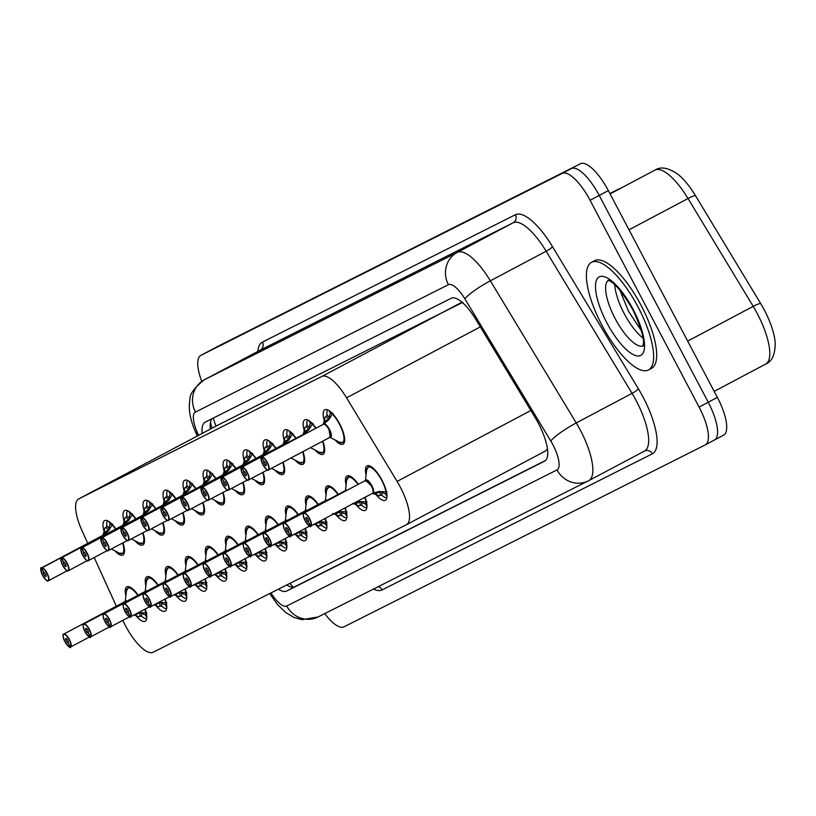 <?xml version="1.0" encoding="UTF-8"?>
<svg xmlns="http://www.w3.org/2000/svg" width="816" height="816" viewBox="0 0 816 816"><rect width="100%" height="100%" fill="white"/><g stroke="black" fill="none" stroke-linecap="round" stroke-linejoin="round"><path stroke-width="1.22" d="M124.022 521.026A19.482 6.467 62.1 0 1 124.634 510.541A19.482 6.467 62.1 0 1 135.915 518.874M144.044 510.949A19.482 6.467 62.1 0 1 144.656 500.463A19.482 6.467 62.1 0 1 155.938 508.796M164.057 500.861A19.482 6.467 62.1 0 1 164.669 490.375A19.482 6.467 62.1 0 1 175.95 498.719M184.079 490.783A19.482 6.467 62.1 0 1 184.691 480.298A19.482 6.467 62.1 0 1 195.973 488.641M204.092 480.706A19.482 6.467 62.1 0 1 204.704 470.22A19.482 6.467 62.1 0 1 215.985 478.553M224.114 470.618A19.482 6.467 62.1 0 1 224.726 460.132A19.482 6.467 62.1 0 1 236.008 468.476M244.127 460.54A19.482 6.467 62.1 0 1 244.739 450.055A19.482 6.467 62.1 0 1 256.02 458.398M264.149 450.463A19.482 6.467 62.1 0 1 264.761 439.977A19.482 6.467 62.1 0 1 276.043 448.321M284.162 440.385A19.482 6.467 62.1 0 1 284.774 429.899A19.482 6.467 62.1 0 1 296.055 438.233M304.184 430.297A19.482 6.467 62.1 0 1 304.796 419.812A19.482 6.467 62.1 0 1 316.078 428.155M324.197 420.22A19.482 6.467 62.1 0 1 324.809 409.734A19.482 6.467 62.1 0 1 339.721 424.034A19.482 6.467 62.1 0 1 343.067 444.159A19.482 6.467 62.1 0 1 335.05 439.936M104.009 531.104A19.482 6.467 62.1 0 1 104.621 520.618A19.482 6.467 62.1 0 1 115.903 528.962M145.891 585.766A19.482 6.467 62.1 0 1 146.88 576.759A19.482 6.467 62.1 0 1 158.161 585.092M165.903 575.688A19.482 6.467 62.1 0 1 166.903 566.681A19.482 6.467 62.1 0 1 178.184 575.015M185.926 565.61A19.482 6.467 62.1 0 1 186.915 556.604A19.482 6.467 62.1 0 1 198.196 564.937M205.938 555.533A19.482 6.467 62.1 0 1 206.938 546.516A19.482 6.467 62.1 0 1 218.219 554.86M225.961 545.445A19.482 6.467 62.1 0 1 226.95 536.438A19.482 6.467 62.1 0 1 238.231 544.772M245.973 535.367A19.482 6.467 62.1 0 1 246.973 526.361A19.482 6.467 62.1 0 1 258.254 534.694M265.996 525.29A19.482 6.467 62.1 0 1 266.985 516.273A19.482 6.467 62.1 0 1 278.266 524.617M286.008 515.212A19.482 6.467 62.1 0 1 287.008 506.195A19.482 6.467 62.1 0 1 298.289 514.529M306.031 505.124A19.482 6.467 62.1 0 1 307.02 496.118A19.482 6.467 62.1 0 1 318.301 504.451M326.043 495.047A19.482 6.467 62.1 0 1 327.043 486.04A19.482 6.467 62.1 0 1 338.324 494.374M346.066 484.969A19.482 6.467 62.1 0 1 347.055 475.952A19.482 6.467 62.1 0 1 358.336 484.296M366.078 474.881A19.482 6.467 62.1 0 1 367.078 465.875A19.482 6.467 62.1 0 1 381.98 480.175A19.482 6.467 62.1 0 1 385.325 500.3A19.482 6.467 62.1 0 1 376.227 494.833M125.868 595.853A19.482 6.467 62.1 0 1 126.868 586.837A19.482 6.467 62.1 0 1 138.149 595.18M122.777 620.384A36.526 12.138 -117.9 0 0 125.266 625.403A36.526 12.138 -117.9 0 0 153.143 652.259L406.419 524.719A36.526 12.138 -117.9 0 0 406.49 524.678A36.526 12.138 -117.9 0 0 397.096 481.42L346.565 397.81A36.526 12.138 -117.9 0 0 321.81 376.482L78.734 498.892A36.526 12.138 -117.9 0 0 78.652 498.933A36.526 12.138 -117.9 0 0 82.13 530.971L87.761 543.344M462.896 302.297L217.668 425.228M406.572 524.637L545.588 450.932L547.475 448.933M94.207 557.532L116.331 606.206M142.963 532.746A19.482 6.467 62.1 0 1 142.892 544.966A19.482 6.467 62.1 0 1 134.875 540.733M162.976 522.668A19.482 6.467 62.1 0 1 162.904 534.888A19.482 6.467 62.1 0 1 154.887 530.655M182.998 512.581A19.482 6.467 62.1 0 1 182.927 524.8A19.482 6.467 62.1 0 1 174.91 520.577M203.011 502.503A19.482 6.467 62.1 0 1 202.939 514.723A19.482 6.467 62.1 0 1 194.922 510.49M223.033 492.425A19.482 6.467 62.1 0 1 222.962 504.645A19.482 6.467 62.1 0 1 214.945 500.412M243.046 482.338A19.482 6.467 62.1 0 1 242.974 494.567A19.482 6.467 62.1 0 1 234.957 490.334M263.068 472.26A19.482 6.467 62.1 0 1 262.997 484.48A19.482 6.467 62.1 0 1 254.98 480.257M283.081 462.182A19.482 6.467 62.1 0 1 283.009 474.402A19.482 6.467 62.1 0 1 274.992 470.169M302.95 451.646A19.482 6.467 62.1 0 1 303.032 464.324A19.482 6.467 62.1 0 1 295.015 460.091M322.81 441.119A19.482 6.467 62.1 0 1 323.044 454.247A19.482 6.467 62.1 0 1 315.027 450.014M122.941 542.824A19.482 6.467 62.1 0 1 122.869 555.043A19.482 6.467 62.1 0 1 114.852 550.81M165.209 598.964A19.482 6.467 62.1 0 1 165.138 611.184A19.482 6.467 62.1 0 1 156.04 605.717M185.222 588.877A19.482 6.467 62.1 0 1 185.161 601.106A19.482 6.467 62.1 0 1 176.062 595.639M205.244 578.799A19.482 6.467 62.1 0 1 205.173 591.029A19.482 6.467 62.1 0 1 196.075 585.551M225.257 568.721A19.482 6.467 62.1 0 1 225.196 580.941A19.482 6.467 62.1 0 1 216.097 575.474M245.279 558.644A19.482 6.467 62.1 0 1 245.208 570.863A19.482 6.467 62.1 0 1 236.11 565.396M265.292 548.556A19.482 6.467 62.1 0 1 265.22 560.786A19.482 6.467 62.1 0 1 256.132 555.319M285.314 538.478A19.482 6.467 62.1 0 1 285.243 550.708A19.482 6.467 62.1 0 1 276.145 545.231M305.327 528.401A19.482 6.467 62.1 0 1 305.255 540.62A19.482 6.467 62.1 0 1 296.157 535.153M325.349 518.323A19.482 6.467 62.1 0 1 325.278 530.543A19.482 6.467 62.1 0 1 316.18 525.076M345.209 507.787A19.482 6.467 62.1 0 1 345.29 520.465A19.482 6.467 62.1 0 1 336.192 514.988M365.068 497.26A19.482 6.467 62.1 0 1 365.313 510.388A19.482 6.467 62.1 0 1 356.215 504.91M145.187 609.042A19.482 6.467 62.1 0 1 145.126 621.272A19.482 6.467 62.1 0 1 136.027 615.794M201.736 381.358A36.526 12.138 62.1 0 1 200.797 355.419A36.526 12.138 62.1 0 1 200.869 355.378L562.193 173.42A36.526 12.138 62.1 0 1 590.07 200.277L699.108 407.092L708.247 402.247A36.526 12.138 62.1 0 1 714.52 439.977A36.526 12.138 62.1 0 1 714.439 440.018A36.526 12.138 62.1 0 0 714.52 439.977A36.526 12.138 62.1 0 0 708.247 402.247L599.209 195.442L708.247 402.247L717.376 397.402A36.526 12.138 62.1 0 1 723.649 435.142A36.526 12.138 62.1 0 1 723.578 435.173L714.592 439.936M562.193 173.42L571.333 168.586A36.526 12.138 62.1 0 1 599.209 195.442A36.526 12.138 62.1 0 0 571.333 168.586L210.008 350.533L580.462 163.741A36.526 12.138 62.1 0 1 608.338 190.597L717.376 397.402M218.984 345.77A36.526 12.138 62.1 0 1 219.065 345.729L209.926 350.574A36.526 12.138 62.1 0 1 210.008 350.533A36.526 12.138 62.1 0 0 209.926 350.574A36.526 12.138 62.1 0 0 209.855 350.615M655.217 169.973C660.96 166.362 668.488 167.77 677.79 174.196A42.748 14.198 62.1 0 1 695.487 195.677L760.665 303.532A42.748 14.198 62.1 0 1 775.2 342.832C775.282 354.328 772.12 361.396 765.734 364.048A48.705 16.177 -117.9 0 0 753.199 306.367L688.021 198.512A48.705 16.177 -117.9 0 0 655.013 170.075L655.217 169.973A12.179 11.485 63.3 0 0 655.013 170.075L610.082 193.902M219.065 345.729A36.526 12.138 62.1 0 1 219.137 345.698L580.462 163.741M609.878 193.514L619.507 188.669L611.878 192.719M278.47 589.152A36.526 12.138 -117.9 0 0 286.651 591.059L544.629 461.142A36.526 12.138 -117.9 0 0 544.7 461.111A36.526 12.138 -117.9 0 0 535.306 417.843L475.932 319.607A36.526 12.138 -117.9 0 0 451.187 298.279L205.173 422.168A36.526 12.138 -117.9 0 0 205.102 422.209A36.526 12.138 -117.9 0 0 202.215 433.418M545.649 460.418L294.76 586.755A36.526 12.138 62.1 0 1 286.773 584.97M699.108 407.092A36.526 12.138 62.1 0 1 705.381 444.822A36.526 12.138 62.1 0 1 705.31 444.863L343.985 626.821A36.526 12.138 62.1 0 1 324.707 613.612M210.334 429.114A36.526 12.138 62.1 0 1 212.272 418.588M63.199 635.042A7.303 2.428 62.1 0 1 63.77 634.073A7.303 2.428 62.1 0 1 69.36 639.438A7.303 2.428 62.1 0 1 70.696 646.945L70.37 646.833A7.058 2.346 -117.9 0 0 69.085 639.581A7.058 2.346 -117.9 0 0 63.699 634.389A7.058 2.346 -117.9 0 0 64.892 641.692A7.058 2.346 -117.9 0 0 70.186 646.925L68.167 642.773M126.449 601.382A7.303 2.428 -117.9 0 0 125.48 601.361A7.303 2.428 -117.9 0 0 125.47 601.361L125.47 601.361A7.303 2.428 62 0 1 126.449 601.382L125.48 601.361A7.303 2.428 62 0 1 125.48 601.361L125.144 602.126M68.095 642.804A2.438 0.806 62.1 0 1 66.269 640.999A2.438 0.806 62.1 0 1 65.851 638.489A2.438 0.806 62.1 0 1 67.718 640.274A2.438 0.806 62.1 0 1 68.156 642.773L70.37 646.833M130.213 587.204A18.268 6.069 -117.9 0 0 128.489 587.357A18.268 6.069 -117.9 0 0 128.449 587.377L129.428 586.857M133.936 614.938L139.087 616.763A18.268 6.069 -117.9 0 0 139.087 616.763L140.107 616.223L139.546 612.694L141.219 612.755A13.393 4.447 -117.9 0 0 145.105 614.366L145.503 614.152M146.605 618.824A18.268 6.069 62.1 0 1 141.77 616.294L140.107 616.223M146.758 616.58L145.452 614.193A13.393 4.447 -117.9 0 0 146.227 613.03M134.783 615.223L139.546 612.694M146.747 617.6L145.105 614.366M138.608 612.53L146.829 612.847M70.696 646.945L89.566 636.929M70.472 647.047L70.502 647.037C70.717 648.781 68.85 647.006 64.882 641.702C60.914 630.646 64.342 635.848 63.77 634.073L125.47 601.361M112.679 524.056L108.487 530.828L103.418 535.051A0.612 0.571 70.7 0 1 103.367 535.082M103.448 535.031L103.224 535.143A0.612 0.571 55.8 0 0 103.224 535.143L103.071 534.48L102.979 535.276M103.142 535.194L41.361 568.222A7.058 2.346 -117.9 0 0 42.646 575.474A7.058 2.346 -117.9 0 0 48.032 580.666A7.058 2.346 -117.9 0 0 46.838 573.362A7.058 2.346 -117.9 0 0 41.545 568.13L43.636 572.251A2.438 0.806 62.1 0 1 45.461 574.056A2.438 0.806 62.1 0 1 45.88 576.565A2.438 0.806 62.1 0 1 44.023 574.78A2.438 0.806 62.1 0 1 43.574 572.281L43.636 572.251M104.071 535.112A7.303 2.428 62.1 0 1 104.203 535.163A7.303 2.428 -117.9 0 0 103.336 535.092L41.636 567.803A7.303 2.428 62.1 0 1 47.114 573.22A7.303 2.428 62.1 0 1 48.368 580.768A7.303 2.428 62.1 0 1 47.246 580.696M124.287 552.911L123.277 553.452A18.268 6.069 -117.9 0 0 123.318 553.432A18.268 6.069 -117.9 0 0 124.44 552.075M103.091 535.214A7.528 2.499 62.1 0 1 103.244 534.97L103.795 532.43L108.569 529.9L105.947 527.411L106.825 526.004A18.268 6.069 62.1 0 1 107.477 520.761M112.18 524.362A13.393 4.447 -117.9 0 0 110.721 524.29L110.374 524.464A13.393 4.447 -117.9 0 0 109.456 528.503L108.569 529.9M105.947 527.411L104.927 527.952A18.268 6.069 -117.9 0 0 104.927 527.962L103.795 532.43M110.374 524.464L108.712 521.414M109.558 521.995L110.721 524.29M107.569 530.441L106.702 532.236M43.574 572.281L41.361 568.222M83.222 624.964A7.303 2.428 62.1 0 1 83.793 623.995A7.303 2.428 62.1 0 1 89.383 629.36A7.303 2.428 62.1 0 1 90.709 636.857L90.392 636.755A7.058 2.346 -117.9 0 0 89.107 629.503A7.058 2.346 -117.9 0 0 83.711 624.311A7.058 2.346 -117.9 0 0 84.915 631.615A7.058 2.346 -117.9 0 0 90.209 636.847L88.179 632.686L90.392 636.755M146.462 591.304A7.303 2.428 -117.9 0 0 145.503 591.274A7.303 2.428 -117.9 0 0 145.483 591.284L145.483 591.284A7.303 2.428 62 0 1 146.462 591.294L145.503 591.274A7.303 2.428 62 0 1 145.503 591.274L145.166 592.049M88.108 632.726A2.438 0.806 62.1 0 1 86.282 630.921A2.438 0.806 62.1 0 1 85.864 628.412A2.438 0.806 62.1 0 1 87.73 630.197A2.438 0.806 62.1 0 1 88.179 632.696M150.226 577.126A18.268 6.069 -117.9 0 0 148.512 577.279A18.268 6.069 -117.9 0 0 148.471 577.3L148.512 577.279M153.949 604.86L159.11 606.686A18.268 6.069 -117.9 0 0 159.11 606.686L160.12 606.145L159.569 602.616L161.231 602.677A13.393 4.447 -117.9 0 0 165.128 604.289L165.526 604.075M166.627 608.746A18.268 6.069 62.1 0 1 161.792 606.217L160.12 606.145M166.77 606.492L165.475 604.105A13.393 4.447 -117.9 0 0 166.24 602.953M154.795 605.135L159.569 602.616M166.77 607.512L165.128 604.289M158.875 602.371L166.852 602.769M90.709 636.857L109.589 626.851M103.234 614.887A7.303 2.428 62.1 0 1 103.805 613.918A7.303 2.428 62.1 0 1 109.395 619.283A7.303 2.428 62.1 0 1 110.731 626.78L110.405 626.678A7.058 2.346 -117.9 0 0 109.12 619.426A7.058 2.346 -117.9 0 0 103.734 614.234A7.058 2.346 -117.9 0 0 104.927 621.537A7.058 2.346 -117.9 0 0 110.221 626.77L108.202 622.608M166.484 581.216A7.303 2.428 -117.9 0 0 165.515 581.196A7.303 2.428 -117.9 0 0 165.505 581.206L165.505 581.206A7.303 2.428 62 0 1 166.484 581.216L165.515 581.196A7.303 2.428 62 0 1 165.515 581.196L165.179 581.971M108.13 622.649A2.438 0.806 62.1 0 1 106.304 620.843A2.438 0.806 62.1 0 1 105.886 618.324A2.438 0.806 62.1 0 1 107.753 620.119A2.438 0.806 62.1 0 1 108.191 622.618L110.405 626.678M170.248 567.049A18.268 6.069 -117.9 0 0 168.524 567.202A18.268 6.069 -117.9 0 0 168.484 567.222L169.463 566.702M173.971 594.772L179.122 596.598A18.268 6.069 -117.9 0 0 179.122 596.598L180.142 596.068L179.581 592.528L181.254 592.6A13.393 4.447 -117.9 0 0 185.14 594.201L185.538 593.997M186.64 598.669A18.268 6.069 62.1 0 1 181.805 596.139L180.142 596.068M186.793 596.414L185.487 594.028A13.393 4.447 -117.9 0 0 186.262 592.875M178.582 593.048L179.581 592.528M186.782 597.434L185.14 594.201M178.888 592.294L186.864 592.691M110.731 626.78L129.601 616.774M110.507 626.892L110.537 626.872C110.752 628.626 108.885 626.841 104.917 621.537C100.949 610.48 104.377 615.682 103.805 613.918L165.505 581.206M123.257 604.809A7.303 2.428 62.1 0 1 123.828 603.84A7.303 2.428 62.1 0 1 129.418 609.195A7.303 2.428 62.1 0 1 130.744 616.702L130.427 616.59A7.058 2.346 -117.9 0 0 129.142 609.348A7.058 2.346 -117.9 0 0 123.746 604.156A7.058 2.346 -117.9 0 0 124.95 611.449A7.058 2.346 -117.9 0 0 130.244 616.682L128.214 612.53L130.427 616.59M186.497 571.139L185.538 571.118A7.303 2.428 62 0 1 186.497 571.139A7.303 2.428 -117.9 0 0 185.538 571.118A7.303 2.428 -117.9 0 0 185.518 571.129A7.303 2.428 62 0 1 185.538 571.118L185.201 571.883M128.143 612.571A2.438 0.806 62.1 0 1 126.317 610.766A2.438 0.806 62.1 0 1 125.899 608.246A2.438 0.806 62.1 0 1 127.765 610.031A2.438 0.806 62.1 0 1 128.214 612.53M190.261 556.971A18.268 6.069 -117.9 0 0 188.547 557.114A18.268 6.069 -117.9 0 0 188.506 557.134L188.547 557.114M193.984 584.695L199.145 586.52A18.268 6.069 -117.9 0 0 199.145 586.52L200.155 585.98L199.604 582.451L201.266 582.512A13.393 4.447 -117.9 0 0 205.163 584.123L205.561 583.909M206.662 588.581A18.268 6.069 62.1 0 1 201.827 586.061L200.155 585.98M206.805 586.337L205.51 583.95A13.393 4.447 -117.9 0 0 206.275 582.787M194.83 584.98L199.604 582.451M206.805 587.357L205.163 584.123M198.655 582.287L206.887 582.614M130.744 616.702L149.624 606.696M143.269 594.721A7.303 2.428 62.1 0 1 143.84 593.752A7.303 2.428 62.1 0 1 149.43 599.117A7.303 2.428 62.1 0 1 150.766 606.625L150.44 606.512A7.058 2.346 -117.9 0 0 149.155 599.26A7.058 2.346 -117.9 0 0 143.769 594.068A7.058 2.346 -117.9 0 0 144.962 601.372A7.058 2.346 -117.9 0 0 150.256 606.604L148.237 602.453M206.519 561.061A7.303 2.428 -117.9 0 0 205.55 561.041A7.303 2.428 -117.9 0 0 205.54 561.041L205.54 561.041A7.303 2.428 62 0 1 206.519 561.061L205.55 561.041A7.303 2.428 62 0 1 205.55 561.041L205.214 561.806M148.165 602.483A2.438 0.806 62.1 0 1 146.339 600.678A2.438 0.806 62.1 0 1 145.921 598.169A2.438 0.806 62.1 0 1 147.788 599.954A2.438 0.806 62.1 0 1 148.226 602.453L150.44 606.512M210.283 546.883A18.268 6.069 -117.9 0 0 208.559 547.036A18.268 6.069 -117.9 0 0 208.519 547.057L208.559 547.036M214.006 574.617L219.157 576.443A18.268 6.069 -117.9 0 0 219.157 576.443L220.177 575.902L219.616 572.373L221.289 572.434A13.393 4.447 -117.9 0 0 225.175 574.046L225.573 573.832M226.675 578.503A18.268 6.069 62.1 0 1 221.84 575.974L220.177 575.902M226.828 576.259L225.522 573.872A13.393 4.447 -117.9 0 0 226.297 572.71M214.853 574.892L219.616 572.373M226.817 577.279L225.175 574.046M218.923 572.138L226.899 572.526M150.766 606.625L169.636 596.608M132.702 513.978L128.5 520.751L123.43 524.974A0.612 0.571 70.7 0 1 123.389 525.004A7.303 2.428 -117.9 0 1 124.226 525.076A7.303 2.428 62.1 0 0 124.083 525.035M123.216 525.086A0.612 0.571 55.8 0 0 123.247 525.065L123.094 524.402L123.002 525.198M61.557 558.052L61.649 557.726A7.303 2.428 62.1 0 1 67.126 563.142A7.303 2.428 62.1 0 1 68.381 570.69C67.218 569.17 69.676 575.076 62.648 565.396C60.517 559.337 60.109 556.818 61.445 557.838L61.373 558.144A7.058 2.346 -117.9 0 0 62.669 565.396A7.058 2.346 -117.9 0 0 68.054 570.588A7.058 2.346 -117.9 0 0 66.851 563.285A7.058 2.346 -117.9 0 0 61.557 558.052L63.658 562.173A2.438 0.806 62.1 0 1 65.484 563.978A2.438 0.806 62.1 0 1 65.902 566.488A2.438 0.806 62.1 0 1 64.036 564.703A2.438 0.806 62.1 0 1 63.597 562.204L63.658 562.173M61.649 557.726L123.349 525.014M144.31 542.834L143.3 543.374A18.268 6.069 -117.9 0 0 143.33 543.354A18.268 6.069 -117.9 0 0 144.463 541.987M123.104 525.137A7.528 2.499 62.1 0 1 123.257 524.892L123.818 522.352L128.581 519.823L125.96 517.334L126.847 515.916A18.268 6.069 62.1 0 1 127.49 510.673M130.733 514.202L130.397 514.386A13.393 4.447 -117.9 0 0 129.479 518.415L128.581 519.823M132.202 514.284A13.393 4.447 -117.9 0 0 130.744 514.213L129.571 511.918M123.818 522.352L124.96 517.874A18.268 6.069 -117.9 0 0 124.95 517.885M130.397 514.386L128.724 511.336M124.95 517.874L125.96 517.334M127.592 520.363L126.725 522.158M123.165 525.116L61.465 557.818M63.597 562.204L61.373 558.144M152.714 503.9L148.522 510.673L143.453 514.886A0.612 0.571 70.7 0 1 143.402 514.927M143.483 514.865L143.259 514.988A0.612 0.571 55.8 0 0 143.259 514.988A0.612 0.571 55.8 0 0 143.239 514.998L143.106 514.325L143.014 515.11M143.177 515.029L81.396 548.066A7.058 2.346 -117.9 0 0 82.681 555.308A7.058 2.346 -117.9 0 0 88.067 560.5A7.058 2.346 -117.9 0 0 86.873 553.207A7.058 2.346 -117.9 0 0 81.58 547.975L83.671 552.085A2.438 0.806 62.1 0 1 85.496 553.891A2.438 0.806 62.1 0 1 85.915 556.41A2.438 0.806 62.1 0 1 84.058 554.625A2.438 0.806 62.1 0 1 83.609 552.126L83.671 552.085M144.106 514.957A7.303 2.428 62.1 0 1 144.238 514.998A7.303 2.428 -117.9 0 0 143.371 514.937L81.671 547.648A7.303 2.428 62.1 0 1 87.149 553.054A7.303 2.428 62.1 0 1 88.403 560.602A7.303 2.428 62.1 0 1 87.281 560.531M164.322 532.756L163.312 533.287A18.268 6.069 -117.9 0 0 163.353 533.266A18.268 6.069 -117.9 0 0 164.475 531.91M143.126 515.059A7.528 2.499 62.1 0 1 143.279 514.814L143.83 512.275L148.604 509.745L145.982 507.256L146.86 505.838A18.268 6.069 62.1 0 1 147.512 500.596M152.215 504.206A13.393 4.447 -117.9 0 0 150.756 504.135L150.409 504.308A13.393 4.447 -117.9 0 0 149.491 508.337L148.604 509.745M145.982 507.256L144.962 507.787A18.268 6.069 -117.9 0 0 144.962 507.807L143.83 512.275M150.409 504.308L148.747 501.248M149.583 501.84L150.756 504.135M147.594 510.275L146.737 512.081M83.609 552.126L81.396 548.066M172.737 493.823L168.535 500.596L163.465 504.808A0.612 0.571 70.7 0 1 163.424 504.839A7.303 2.428 -117.9 0 1 164.261 504.92A7.303 2.428 62.1 0 0 164.118 504.869M163.251 504.92A0.612 0.571 55.8 0 0 163.282 504.9L163.129 504.247L163.037 505.033M163.2 504.951L101.408 537.979A7.058 2.346 -117.9 0 0 102.704 545.231A7.058 2.346 -117.9 0 0 108.089 550.423A7.058 2.346 -117.9 0 0 106.886 543.119A7.058 2.346 -117.9 0 0 101.592 537.887L103.693 542.008A2.438 0.806 62.1 0 1 105.519 543.813A2.438 0.806 62.1 0 1 105.937 546.332A2.438 0.806 62.1 0 1 104.071 544.537A2.438 0.806 62.1 0 1 103.632 542.038L103.693 542.008M101.592 537.887L163.384 504.849M184.345 522.679L183.335 523.209A18.268 6.069 -117.9 0 0 183.365 523.189A18.268 6.069 -117.9 0 0 184.498 521.832M163.139 504.982A7.528 2.499 62.1 0 1 163.292 504.727L163.853 502.187L168.616 499.667L165.995 497.168L166.882 495.761A18.268 6.069 62.1 0 1 167.525 490.518M170.768 494.047L170.432 494.231A13.393 4.447 -117.9 0 0 169.514 498.26L168.616 499.667M172.237 494.129A13.393 4.447 -117.9 0 0 170.779 494.057L169.606 491.752M163.853 502.187L164.995 497.719A18.268 6.069 -117.9 0 0 164.985 497.719L165.995 497.168M170.432 494.231L168.759 491.171M167.627 500.208L166.76 502.003M103.632 542.038L101.408 537.979M638.081 307.04A60.884 20.227 62.1 0 1 648.536 369.934A60.884 20.227 62.1 0 1 601.943 325.237A60.884 20.227 62.1 0 1 591.488 262.354A60.884 20.227 62.1 0 1 638.081 307.04M591.488 262.354L594.538 260.732A60.884 20.227 62.1 0 1 641.121 305.429A60.884 20.227 62.1 0 1 651.576 368.322L648.536 369.934M163.292 584.644A7.303 2.428 62.1 0 1 163.863 583.675A7.303 2.428 62.1 0 1 169.453 589.04A7.303 2.428 62.1 0 1 170.779 596.537L170.462 596.435A7.058 2.346 -117.9 0 0 169.177 589.183A7.058 2.346 -117.9 0 0 163.781 583.991A7.058 2.346 -117.9 0 0 164.985 591.294A7.058 2.346 -117.9 0 0 170.279 596.527L168.249 592.365L170.462 596.435M226.532 550.973A7.303 2.428 -117.9 0 0 225.573 550.953A7.303 2.428 -117.9 0 0 225.553 550.963L225.553 550.963A7.303 2.428 62 0 1 226.532 550.973L225.573 550.953A7.303 2.428 62 0 1 225.573 550.953L225.236 551.728M168.178 592.406A2.438 0.806 62.1 0 1 166.352 590.6A2.438 0.806 62.1 0 1 165.934 588.091A2.438 0.806 62.1 0 1 167.8 589.876A2.438 0.806 62.1 0 1 168.249 592.375M230.296 536.806A18.268 6.069 -117.9 0 0 228.582 536.959A18.268 6.069 -117.9 0 0 228.541 536.979L228.582 536.959M234.019 564.539L239.18 566.355A18.268 6.069 -117.9 0 0 239.18 566.355L240.19 565.825L239.639 562.285L241.301 562.357A13.393 4.447 -117.9 0 0 245.198 563.958L245.596 563.754M246.697 568.426A18.268 6.069 62.1 0 1 241.862 565.896L240.19 565.825M246.84 566.171L245.545 563.785A13.393 4.447 -117.9 0 0 246.31 562.632M234.865 564.815L239.639 562.285M246.84 567.191L245.198 563.958M238.69 562.132L246.922 562.448M170.779 596.537L189.659 586.531M183.304 574.566A7.303 2.428 62.1 0 1 183.875 573.597A7.303 2.428 62.1 0 1 189.465 578.962A7.303 2.428 62.1 0 1 190.801 586.459L190.475 586.357A7.058 2.346 -117.9 0 0 189.19 579.105A7.058 2.346 -117.9 0 0 183.804 573.913A7.058 2.346 -117.9 0 0 184.997 581.216A7.058 2.346 -117.9 0 0 190.291 586.449L188.272 582.287M246.554 540.896L245.585 540.875A7.303 2.428 62 0 1 246.554 540.896A7.303 2.428 -117.9 0 0 245.585 540.875A7.303 2.428 -117.9 0 0 245.575 540.886A7.303 2.428 62 0 1 245.585 540.875L245.249 541.64M188.2 582.328A2.438 0.806 62.1 0 1 186.374 580.523A2.438 0.806 62.1 0 1 185.956 578.003A2.438 0.806 62.1 0 1 187.823 579.799A2.438 0.806 62.1 0 1 188.261 582.298L190.475 586.357M250.318 526.728A18.268 6.069 -117.9 0 0 248.594 526.881A18.268 6.069 -117.9 0 0 248.554 526.891L249.533 526.381M254.041 554.452L259.192 556.277A18.268 6.069 -117.9 0 0 259.192 556.277L260.212 555.737L259.651 552.208L261.324 552.279A13.393 4.447 -117.9 0 0 265.21 553.88L265.608 553.676M266.71 558.338A18.268 6.069 62.1 0 1 261.875 555.818L260.212 555.737M266.863 556.094L265.557 553.707A13.393 4.447 -117.9 0 0 266.332 552.554M254.888 554.737L259.651 552.208M266.852 557.114L265.21 553.88M258.958 551.973L266.934 552.371M190.801 586.459L209.671 576.453M190.577 586.571L190.607 586.551C190.822 588.305 188.955 586.52 184.987 581.216C181.019 570.16 184.447 575.362 183.875 573.597L245.575 540.886M203.327 564.488A7.303 2.428 62.1 0 1 203.898 563.519A7.303 2.428 62.1 0 1 209.488 568.874A7.303 2.428 62.1 0 1 210.814 576.382L210.497 576.269A7.058 2.346 -117.9 0 0 209.212 569.017A7.058 2.346 -117.9 0 0 203.816 563.825A7.058 2.346 -117.9 0 0 205.02 571.129A7.058 2.346 -117.9 0 0 210.314 576.361L208.284 572.21L210.497 576.269M266.567 530.818A7.303 2.428 -117.9 0 0 265.608 530.798A7.303 2.428 -117.9 0 0 265.588 530.798L265.588 530.798A7.303 2.428 62 0 1 266.567 530.818L265.608 530.798A7.303 2.428 62 0 1 265.608 530.798L265.271 531.563M208.213 572.251A2.438 0.806 62.1 0 1 206.387 570.445A2.438 0.806 62.1 0 1 205.969 567.926A2.438 0.806 62.1 0 1 207.835 569.711A2.438 0.806 62.1 0 1 208.284 572.21M270.331 516.65A18.268 6.069 -117.9 0 0 268.617 516.793A18.268 6.069 -117.9 0 0 268.576 516.814L268.617 516.793M274.054 544.374L279.215 546.2A18.268 6.069 -117.9 0 0 279.215 546.2L280.225 545.659L279.674 542.13L281.336 542.191A13.393 4.447 -117.9 0 0 285.233 543.803L285.631 543.589M286.732 548.26A18.268 6.069 62.1 0 1 281.897 545.741L280.225 545.659M286.875 546.016L285.58 543.629A13.393 4.447 -117.9 0 0 286.345 542.467M274.9 544.66L279.674 542.13M286.875 547.036L285.233 543.803M278.725 541.967L286.957 542.293M210.814 576.382L229.694 566.375M192.749 483.735L188.557 490.508L183.488 494.731A0.612 0.571 70.7 0 1 183.437 494.761M183.263 494.843A0.612 0.571 55.8 0 0 183.294 494.822L183.141 494.159L183.049 494.955M183.212 494.873L121.431 527.901A7.058 2.346 -117.9 0 0 122.716 535.153A7.058 2.346 -117.9 0 0 128.102 540.345A7.058 2.346 -117.9 0 0 126.908 533.042A7.058 2.346 -117.9 0 0 121.615 527.809L123.706 531.93A2.438 0.806 62.1 0 1 125.531 533.735A2.438 0.806 62.1 0 1 125.95 536.245A2.438 0.806 62.1 0 1 124.093 534.46A2.438 0.806 62.1 0 1 123.644 531.961L123.706 531.93M184.141 494.792A7.303 2.428 62.1 0 1 184.273 494.843A7.303 2.428 -117.9 0 0 183.406 494.771L121.706 527.483A7.303 2.428 62.1 0 1 127.184 532.899A7.303 2.428 62.1 0 1 128.438 540.447A7.303 2.428 62.1 0 1 127.316 540.376M204.357 512.591L203.347 513.131A18.268 6.069 -117.9 0 0 203.388 513.111A18.268 6.069 -117.9 0 0 204.51 511.754M183.161 494.894A7.528 2.499 62.1 0 1 183.314 494.649L183.865 492.109L188.639 489.58L186.017 487.091L186.895 485.673A18.268 6.069 62.1 0 1 187.547 480.44M192.25 484.041A13.393 4.447 -117.9 0 0 190.791 483.97L190.444 484.143A13.393 4.447 -117.9 0 0 189.526 488.172L188.639 489.58M184.997 487.642A18.268 6.069 -117.9 0 1 184.997 487.631L183.865 492.109M190.444 484.143L188.782 481.093M189.618 481.675L190.791 483.97M184.997 487.631L186.017 487.091M187.639 490.12L186.772 491.915M123.644 531.961L121.431 527.901M212.772 473.657L208.57 480.43L203.5 484.653A0.612 0.571 70.7 0 1 203.459 484.684A7.303 2.428 -117.9 0 1 204.296 484.755A7.303 2.428 62.1 0 0 204.153 484.714M203.286 484.765A0.612 0.571 55.8 0 0 203.317 484.745L203.164 484.082L203.072 484.877M141.627 517.732L141.719 517.405A7.303 2.428 62.1 0 1 147.196 522.821A7.303 2.428 62.1 0 1 148.451 530.359C147.288 528.85 149.746 534.755 142.718 525.076C140.587 519.017 140.179 516.497 141.515 517.517L141.443 517.823A7.058 2.346 -117.9 0 0 142.739 525.076A7.058 2.346 -117.9 0 0 148.124 530.267A7.058 2.346 -117.9 0 0 146.921 522.964A7.058 2.346 -117.9 0 0 141.627 517.732L143.728 521.852A2.438 0.806 62.1 0 1 145.554 523.658A2.438 0.806 62.1 0 1 145.972 526.167A2.438 0.806 62.1 0 1 144.106 524.382A2.438 0.806 62.1 0 1 143.667 521.883L143.728 521.852M141.719 517.405L203.419 484.694M224.38 502.513L223.37 503.054A18.268 6.069 -117.9 0 0 223.4 503.033A18.268 6.069 -117.9 0 0 224.533 501.667M203.174 484.816A7.528 2.499 62.1 0 1 203.327 484.571L203.888 482.032L208.651 479.502L206.03 477.013L206.917 475.595A18.268 6.069 62.1 0 1 207.56 470.353M210.803 473.882L210.467 474.065A13.393 4.447 -117.9 0 0 209.549 478.094L208.651 479.502M212.272 473.963A13.393 4.447 -117.9 0 0 210.814 473.892L209.641 471.597M203.888 482.032L205.02 477.554A18.268 6.069 -117.9 0 0 205.02 477.564L206.03 477.013M210.467 474.065L208.794 471.016M207.652 480.032L206.795 481.838M203.235 484.796L141.535 517.497M143.667 521.883L141.443 517.823M232.784 463.58L228.592 470.353L223.523 474.565A0.612 0.571 70.7 0 1 223.472 474.606M223.298 474.688A0.612 0.571 55.8 0 0 223.309 474.677L223.176 474.004L223.084 474.79M223.247 474.708L161.466 507.746A7.058 2.346 -117.9 0 0 162.751 514.988A7.058 2.346 -117.9 0 0 168.137 520.18A7.058 2.346 -117.9 0 0 166.943 512.876A7.058 2.346 -117.9 0 0 161.65 507.654L163.741 511.765A2.438 0.806 62.1 0 1 165.566 513.57A2.438 0.806 62.1 0 1 165.985 516.089A2.438 0.806 62.1 0 1 164.128 514.304A2.438 0.806 62.1 0 1 163.679 511.795L163.741 511.765M224.176 474.637A7.303 2.428 62.1 0 1 224.308 474.677A7.303 2.428 -117.9 0 0 223.441 474.616L161.741 507.328A7.303 2.428 62.1 0 1 167.219 512.734A7.303 2.428 62.1 0 1 168.473 520.282A7.303 2.428 62.1 0 1 167.351 520.21M244.392 492.436L243.382 492.966A18.268 6.069 -117.9 0 0 243.423 492.946A18.268 6.069 -117.9 0 0 244.545 491.589M223.196 474.739A7.528 2.499 62.1 0 1 223.349 474.494L223.9 471.954L228.674 469.424L226.052 466.936L226.93 465.518A18.268 6.069 62.1 0 1 227.582 460.275M232.285 463.886A13.393 4.447 -117.9 0 0 230.826 463.814L230.479 463.988A13.393 4.447 -117.9 0 0 229.561 468.017L228.674 469.424M226.052 466.936L225.032 467.466A18.268 6.069 -117.9 0 0 225.032 467.476L223.9 471.954M230.479 463.988L228.817 460.928M229.653 461.509L230.826 463.814M227.674 469.965L226.807 471.76M163.679 511.795L161.466 507.746M223.339 554.401A7.303 2.428 62.1 0 1 223.91 553.432A7.303 2.428 62.1 0 1 229.5 558.797A7.303 2.428 62.1 0 1 230.836 566.294L230.51 566.192A7.058 2.346 -117.9 0 0 229.225 558.94A7.058 2.346 -117.9 0 0 223.839 553.748A7.058 2.346 -117.9 0 0 225.032 561.051A7.058 2.346 -117.9 0 0 230.326 566.284L228.307 562.122M286.589 520.741A7.303 2.428 -117.9 0 0 285.62 520.71A7.303 2.428 -117.9 0 0 285.61 520.72L285.61 520.72A7.303 2.428 62 0 1 286.589 520.741L285.62 520.71A7.303 2.428 62 0 1 285.62 520.71L285.284 521.485M228.235 562.163A2.438 0.806 62.1 0 1 226.409 560.357A2.438 0.806 62.1 0 1 225.991 557.848A2.438 0.806 62.1 0 1 227.858 559.633A2.438 0.806 62.1 0 1 228.296 562.132L230.51 566.192M290.353 506.563A18.268 6.069 -117.9 0 0 288.629 506.716A18.268 6.069 -117.9 0 0 288.589 506.736L289.568 506.216M294.066 534.296L299.227 536.122A18.268 6.069 -117.9 0 0 299.227 536.122L300.237 535.582L299.686 532.052L301.359 532.114A13.393 4.447 -117.9 0 0 305.245 533.725L305.643 533.511M306.745 538.183A18.268 6.069 62.1 0 1 301.91 535.653L300.237 535.582M306.898 535.939L305.592 533.552A13.393 4.447 -117.9 0 0 306.367 532.389M298.676 532.573L299.686 532.052M306.887 536.959L305.245 533.725M298.748 531.889L306.969 532.205M230.836 566.294L249.706 556.288M230.612 566.406L230.642 566.396C230.857 568.14 228.99 566.355 225.022 561.061C221.054 550.004 224.482 555.206 223.91 553.432L285.61 520.72M243.362 544.323A7.303 2.428 62.1 0 1 243.933 543.354A7.303 2.428 62.1 0 1 249.523 548.719A7.303 2.428 62.1 0 1 250.849 556.216L250.532 556.114A7.058 2.346 -117.9 0 0 249.247 548.862A7.058 2.346 -117.9 0 0 243.851 543.67A7.058 2.346 -117.9 0 0 245.055 550.973A7.058 2.346 -117.9 0 0 250.349 556.206L248.319 552.044M306.602 510.653L305.643 510.632A7.303 2.428 62 0 1 306.602 510.653A7.303 2.428 -117.9 0 0 305.643 510.632A7.303 2.428 -117.9 0 0 305.623 510.643A7.303 2.428 62 0 1 305.643 510.632L305.306 511.408M248.248 552.085A2.438 0.806 62.1 0 1 246.422 550.28A2.438 0.806 62.1 0 1 246.004 547.76A2.438 0.806 62.1 0 1 247.87 549.556A2.438 0.806 62.1 0 1 248.309 552.055L250.532 556.114M310.366 496.485A18.268 6.069 -117.9 0 0 308.652 496.638A18.268 6.069 -117.9 0 0 308.611 496.658L308.652 496.638M314.089 524.209L319.25 526.034A18.268 6.069 -117.9 0 0 319.25 526.034L320.26 525.504L319.709 521.965L321.371 522.036A13.393 4.447 -117.9 0 0 325.268 523.637L325.666 523.433M326.767 528.105A18.268 6.069 62.1 0 1 321.932 525.575L320.26 525.504M326.91 525.851L325.615 523.464A13.393 4.447 -117.9 0 0 326.38 522.311M314.935 524.494L319.709 521.965M326.91 526.871L325.268 523.637M318.76 521.812L326.992 522.128M250.849 556.216L269.729 546.21M263.374 534.245A7.303 2.428 62.1 0 1 263.945 533.276A7.303 2.428 62.1 0 1 269.535 538.642A7.303 2.428 62.1 0 1 270.871 546.139L270.545 546.037A7.058 2.346 -117.9 0 0 269.26 538.784A7.058 2.346 -117.9 0 0 263.874 533.593A7.058 2.346 -117.9 0 0 265.067 540.896A7.058 2.346 -117.9 0 0 270.361 546.128L268.342 541.967M326.624 500.575A7.303 2.428 -117.9 0 0 325.655 500.555A7.303 2.428 -117.9 0 0 325.645 500.565L325.645 500.565A7.303 2.428 62 0 1 326.624 500.575L325.655 500.555A7.303 2.428 62 0 1 325.655 500.555L325.319 501.32M268.27 542.008A2.438 0.806 62.1 0 1 266.444 540.202A2.438 0.806 62.1 0 1 266.026 537.683A2.438 0.806 62.1 0 1 267.883 539.468A2.438 0.806 62.1 0 1 268.331 541.977L270.545 546.037M330.388 486.407A18.268 6.069 -117.9 0 0 328.664 486.56A18.268 6.069 -117.9 0 0 328.624 486.571L328.664 486.56M332.602 513.55L339.262 515.957A18.268 6.069 -117.9 0 0 339.262 515.957L340.272 515.416L339.721 511.887L341.394 511.948A13.393 4.447 -117.9 0 0 345.28 513.56L345.678 513.346M346.78 518.017A18.268 6.069 62.1 0 1 341.945 515.498L340.272 515.416M346.933 515.773L345.627 513.386A13.393 4.447 -117.9 0 0 346.402 512.234M337.253 512.193L339.721 511.887M346.922 516.793L345.28 513.56M336.488 512.417L340.639 511.55L347.004 512.05M270.871 546.139L289.741 536.132M283.397 524.158A7.303 2.428 62.1 0 1 283.968 523.189A7.303 2.428 62.1 0 1 289.558 528.554A7.303 2.428 62.1 0 1 290.884 536.061L290.567 535.949A7.058 2.346 -117.9 0 0 289.282 528.697A7.058 2.346 -117.9 0 0 283.886 523.505A7.058 2.346 -117.9 0 0 285.09 530.808A7.058 2.346 -117.9 0 0 290.384 536.041L288.283 531.92L290.567 535.949M346.637 490.498A7.303 2.428 -117.9 0 0 345.678 490.477A7.303 2.428 -117.9 0 0 345.658 490.477L345.658 490.477A7.303 2.428 62 0 1 346.637 490.498L345.678 490.477A7.303 2.428 62 0 1 345.678 490.477L345.341 491.242M288.283 531.92A2.438 0.806 62.1 0 1 286.457 530.125A2.438 0.806 62.1 0 1 286.039 527.605A2.438 0.806 62.1 0 1 287.905 529.39A2.438 0.806 62.1 0 1 288.344 531.889M350.401 476.33A18.268 6.069 -117.9 0 0 348.687 476.473A18.268 6.069 -117.9 0 0 348.646 476.493L348.687 476.473M352.624 503.472L359.275 505.879A18.268 6.069 -117.9 0 0 359.275 505.879L360.295 505.339L359.744 501.809L361.406 501.871A13.393 4.447 -117.9 0 0 365.303 503.482L365.701 503.268M366.802 507.94A18.268 6.069 62.1 0 1 361.967 505.42L360.295 505.339M366.945 505.696L365.639 503.309A13.393 4.447 -117.9 0 0 366.415 502.146M354.124 504.053L359.744 501.809M366.945 506.716L365.303 503.482M354.46 502.88L359.05 501.575L367.027 501.962M290.884 536.061L309.764 526.055M379.297 495.791L379.297 495.802A18.268 6.069 -117.9 0 1 379.287 495.791L372.494 493.313M372.626 493.241L372.647 493.231A0.612 0.571 -124.2 0 1 372.677 493.221L379.063 491.487L387.039 491.885M303.409 514.08A7.303 2.428 62.1 0 1 303.98 513.111A7.303 2.428 62.1 0 1 309.57 518.476A7.303 2.428 62.1 0 1 310.906 525.973L310.58 525.871A7.058 2.346 -117.9 0 0 309.295 518.619A7.058 2.346 -117.9 0 0 303.909 513.427A7.058 2.346 -117.9 0 0 305.102 520.73A7.058 2.346 -117.9 0 0 310.396 525.963L308.377 521.801M310.906 525.973L372.596 493.262A7.303 2.428 -117.9 0 0 371.27 485.765A7.303 2.428 -117.9 0 0 365.69 480.389A7.303 2.428 -117.9 0 0 365.68 480.4A7.303 2.428 62 0 1 365.69 480.389L365.354 481.165M308.305 521.842A2.438 0.806 62.1 0 1 306.479 520.037A2.438 0.806 62.1 0 1 306.061 517.528A2.438 0.806 62.1 0 1 307.918 519.313A2.438 0.806 62.1 0 1 308.366 521.812L310.58 525.871M370.423 466.242A18.268 6.069 -117.9 0 0 368.699 466.395A18.268 6.069 -117.9 0 0 368.659 466.415L369.638 465.895M386.815 497.862A18.268 6.069 62.1 0 1 381.98 495.332L380.307 495.261L379.756 491.732L381.429 491.793A13.393 4.447 -117.9 0 0 385.315 493.405L385.713 493.19M379.297 495.802L380.307 495.261M386.968 495.618L385.662 493.221A13.393 4.447 -117.9 0 0 386.437 492.068M371.27 485.765L365.69 480.389A7.303 2.428 62 0 1 370.688 484.735A7.303 2.428 62 0 1 373.024 492.629M374.136 493.976L379.756 491.732M386.957 496.628L385.315 493.405M372.902 493.762L372.637 493.394A7.528 2.499 62 0 1 372.392 493.374M310.682 526.085L310.712 526.075C310.927 527.819 309.06 526.034 305.092 520.741C301.124 509.684 304.552 514.886 303.98 513.111L365.68 480.4M252.807 453.492L248.605 460.265L243.535 464.488A0.612 0.571 70.7 0 1 243.484 464.518A7.303 2.428 -117.9 0 1 244.331 464.6A7.303 2.428 62.1 0 0 244.188 464.549M243.321 464.6A0.612 0.571 55.8 0 0 243.352 464.579L243.199 463.927L243.107 464.712M181.662 497.566L181.754 497.24A7.303 2.428 62.1 0 1 187.231 502.656A7.303 2.428 62.1 0 1 188.486 510.204C187.323 508.694 189.781 514.59 182.753 504.92C180.622 498.851 180.214 496.332 181.55 497.352L181.478 497.658A7.058 2.346 -117.9 0 0 182.764 504.91A7.058 2.346 -117.9 0 0 188.159 510.102A7.058 2.346 -117.9 0 0 186.956 502.799A7.058 2.346 -117.9 0 0 181.662 497.566L183.763 501.687A2.438 0.806 62.1 0 1 185.589 503.492A2.438 0.806 62.1 0 1 186.007 506.012A2.438 0.806 62.1 0 1 184.141 504.217A2.438 0.806 62.1 0 1 183.702 501.718L183.763 501.687M181.754 497.24L243.454 464.528M264.415 482.348L263.405 482.888A18.268 6.069 -117.9 0 0 263.435 482.868A18.268 6.069 -117.9 0 0 264.568 481.511M243.209 464.661A7.528 2.499 62.1 0 1 243.362 464.406L243.923 461.866L248.686 459.347L246.065 456.848L246.952 455.44A18.268 6.069 62.1 0 1 247.595 450.197M250.838 453.727L250.502 453.91A13.393 4.447 -117.9 0 0 249.584 457.939L248.686 459.347M252.307 453.808A13.393 4.447 -117.9 0 0 250.849 453.727L249.676 451.432M245.055 457.388L245.055 457.399A18.268 6.069 -117.9 0 1 245.055 457.388L246.065 456.848M250.502 453.91L248.829 450.85M243.923 461.866L245.055 457.399M247.687 459.887L246.83 461.672M243.27 464.63L181.57 497.342M183.702 501.718L181.478 497.658M272.819 443.414L268.627 450.187L263.558 454.41A0.612 0.571 70.7 0 1 263.507 454.441M263.333 454.522A0.612 0.571 55.8 0 0 263.344 454.522L263.211 453.839L263.119 454.634M263.282 454.553L201.501 487.58A7.058 2.346 -117.9 0 0 202.786 494.833A7.058 2.346 -117.9 0 0 208.172 500.024A7.058 2.346 -117.9 0 0 206.978 492.721A7.058 2.346 -117.9 0 0 201.685 487.489L203.776 491.609A2.438 0.806 62.1 0 1 205.601 493.415A2.438 0.806 62.1 0 1 206.02 495.924A2.438 0.806 62.1 0 1 204.163 494.139A2.438 0.806 62.1 0 1 203.714 491.64L203.776 491.609M264.211 454.471A7.303 2.428 62.1 0 1 264.343 454.522A7.303 2.428 -117.9 0 0 263.476 454.451L201.776 487.162A7.303 2.428 62.1 0 1 207.254 492.578A7.303 2.428 62.1 0 1 208.508 500.126A7.303 2.428 62.1 0 1 207.386 500.045M284.427 472.27L283.417 472.811A18.268 6.069 -117.9 0 0 283.458 472.79A18.268 6.069 -117.9 0 0 284.58 471.424M263.231 454.573A7.528 2.499 62.1 0 1 263.384 454.328L263.935 451.789L268.709 449.259L266.087 446.77L266.965 445.352A18.268 6.069 62.1 0 1 267.617 440.12M272.32 443.72A13.393 4.447 -117.9 0 0 270.861 443.649L270.514 443.822A13.393 4.447 -117.9 0 0 269.596 447.851L268.709 449.259M266.087 446.77L265.067 447.311A18.268 6.069 -117.9 0 0 265.067 447.321L263.935 451.789M270.514 443.822L268.852 440.773M269.688 441.354L270.861 443.649M267.709 449.8L266.842 451.595M203.714 491.64L201.501 487.58M292.842 433.337L288.64 440.11L283.57 444.322A0.612 0.571 70.7 0 1 283.519 444.363A7.303 2.428 -117.9 0 1 284.366 444.434A7.303 2.428 62.1 0 0 284.223 444.394M283.356 444.445A0.612 0.571 55.8 0 0 283.387 444.424L283.234 443.761L283.142 444.557M283.305 444.475L221.513 477.503A7.058 2.346 -117.9 0 0 222.799 484.755A7.058 2.346 -117.9 0 0 228.194 489.947A7.058 2.346 -117.9 0 0 226.991 482.644A7.058 2.346 -117.9 0 0 221.697 477.411L223.798 481.532A2.438 0.806 62.1 0 1 225.624 483.327A2.438 0.806 62.1 0 1 226.042 485.846A2.438 0.806 62.1 0 1 224.176 484.061A2.438 0.806 62.1 0 1 223.737 481.562L223.798 481.522M221.697 477.411L283.489 444.373M304.45 462.193L303.44 462.733A18.268 6.069 -117.9 0 0 303.47 462.713A18.268 6.069 -117.9 0 0 304.603 461.346M283.244 444.496A7.528 2.499 62.1 0 1 283.397 444.251L283.958 441.711L288.721 439.181L286.1 436.693L286.987 435.275A18.268 6.069 62.1 0 1 287.63 430.032M290.873 433.561L290.537 433.745A13.393 4.447 -117.9 0 0 289.619 437.774L288.721 439.181M292.342 433.643A13.393 4.447 -117.9 0 0 290.884 433.571L289.711 431.276M283.958 441.711L285.09 437.233A18.268 6.069 -117.9 0 0 285.09 437.243L286.1 436.693M290.537 433.745L288.864 430.695M287.722 439.722L286.865 441.517M223.737 481.562L221.513 477.503M312.854 423.259L308.662 430.032L303.593 434.245A0.612 0.571 70.7 0 1 303.542 434.275M303.368 434.367A0.612 0.571 55.8 0 0 303.379 434.357L303.246 433.684L303.154 434.469M303.317 434.387L241.536 467.415A7.058 2.346 -117.9 0 0 242.821 474.667A7.058 2.346 -117.9 0 0 248.207 479.859A7.058 2.346 -117.9 0 0 247.013 472.556A7.058 2.346 -117.9 0 0 241.72 467.323L243.811 471.444A2.438 0.806 62.1 0 1 245.636 473.249A2.438 0.806 62.1 0 1 246.055 475.769A2.438 0.806 62.1 0 1 244.198 473.984A2.438 0.806 62.1 0 1 243.749 471.475L243.811 471.444M304.246 434.306A7.303 2.428 62.1 0 1 304.378 434.357A7.303 2.428 -117.9 0 0 303.511 434.296L241.811 467.007A7.303 2.428 62.1 0 1 247.289 472.413A7.303 2.428 62.1 0 1 248.543 479.961A7.303 2.428 62.1 0 1 247.421 479.89M324.462 452.115L323.452 452.645A18.268 6.069 -117.9 0 0 323.493 452.625A18.268 6.069 -117.9 0 0 324.615 451.268M303.266 434.418A7.528 2.499 62.1 0 1 303.419 434.173L303.97 431.633L308.744 429.104L306.122 426.615L307 425.197A18.268 6.069 62.1 0 1 307.652 419.954M312.355 423.565A13.393 4.447 -117.9 0 0 310.896 423.494L310.549 423.667A13.393 4.447 -117.9 0 0 309.631 427.696L308.744 429.104M305.102 427.156A18.268 6.069 -117.9 0 1 305.102 427.145L303.97 431.633M310.549 423.667L308.887 420.607M309.723 421.189L310.896 423.494M305.102 427.145L306.122 426.615M307.744 429.644L306.877 431.44M243.749 471.475L241.536 467.415M332.877 413.171L328.675 419.944L323.605 424.167A0.612 0.571 70.7 0 1 323.554 424.198A7.303 2.428 -117.9 0 1 329.001 429.624A7.303 2.428 -117.9 0 1 330.256 437.172L329.001 429.624M323.391 424.279A0.612 0.571 55.8 0 0 323.422 424.259L323.269 423.606L323.177 424.391M261.732 457.246L261.824 456.919A7.303 2.428 62.1 0 1 267.301 462.335A7.303 2.428 62.1 0 1 268.556 469.883C267.393 468.374 269.851 474.269 262.823 464.6C260.692 458.531 260.284 456.011 261.62 457.031L261.548 457.337A7.058 2.346 -117.9 0 0 262.834 464.59A7.058 2.346 -117.9 0 0 268.229 469.781A7.058 2.346 -117.9 0 0 267.026 462.478A7.058 2.346 -117.9 0 0 261.732 457.246L263.833 461.366A2.438 0.806 62.1 0 1 265.659 463.172A2.438 0.806 62.1 0 1 266.077 465.691A2.438 0.806 62.1 0 1 264.211 463.896A2.438 0.806 62.1 0 1 263.772 461.397L263.833 461.366M261.824 456.919L323.524 424.208M344.485 442.027L343.475 442.568A18.268 6.069 -117.9 0 0 343.505 442.547A18.268 6.069 -117.9 0 0 344.638 441.191M323.279 424.33A7.528 2.499 62.1 0 1 323.432 424.085L323.993 421.546L328.756 419.026L326.135 416.527L327.022 415.12A18.268 6.069 62.1 0 1 327.665 409.877M330.908 413.406L330.572 413.59A13.393 4.447 -117.9 0 0 329.654 417.619L328.756 419.026M332.377 413.477A13.393 4.447 -117.9 0 0 330.919 413.406L329.746 411.111M323.993 421.546L325.125 417.078A18.268 6.069 -117.9 0 0 325.125 417.078L326.135 416.527M330.572 413.59L328.899 410.53M327.757 419.567L326.9 421.352M323.34 424.31L261.64 457.021M263.772 461.397L261.548 457.337M290.006 583.338A36.526 34.456 63.3 0 0 293.25 587.183M213.435 418.006A36.526 34.456 63.3 0 0 216.046 426.085M217.821 425.146L78.734 498.892M460.907 302.736L321.81 376.482M480.338 326.89L346.565 397.81M530.869 410.489L397.096 481.42M695.487 195.677A12.179 1.918 148.9 0 0 688.021 198.512L629.014 229.796M760.665 303.532A12.179 1.918 148.9 0 0 753.199 306.367L687.694 341.098M765.632 364.099A48.705 16.177 -117.9 0 0 765.734 364.048L714.194 391.374L765.632 364.099M219.137 345.698L200.869 355.378M608.338 190.597L590.07 200.277M294.76 586.755L286.651 591.059M270.953 592.936A24.358 8.089 -117.9 0 0 286.753 606.002L557.022 469.904A24.358 8.089 -117.9 0 0 552.891 444.72A24.358 8.089 -117.9 0 0 550.81 441.028L464.906 298.901A24.358 8.089 -117.9 0 0 448.402 284.692L195.463 412.06A24.358 8.089 -117.9 0 0 197.727 433.449L198.594 435.346M318.403 616.784A24.358 22.97 -116.7 0 1 317.995 616.998A24.358 22.97 -116.7 0 1 286.753 606.002M195.463 412.06A24.358 22.97 -116.7 0 1 204.398 379.756L260.212 350.166A48.705 16.177 -117.9 0 0 260.11 350.217L204.296 379.807A48.705 16.177 62.1 0 1 204.398 379.756L457.337 252.389A48.705 16.177 62.1 0 1 490.345 280.816L576.249 422.943A48.705 16.177 62.1 0 1 580.411 430.318A48.705 16.177 62.1 0 1 588.775 480.634A48.705 16.177 62.1 0 1 588.673 480.685A24.358 22.97 -116.7 0 1 588.265 480.889A24.358 22.97 -116.7 0 1 557.022 469.904M588.877 480.573L644.487 451.095A48.705 16.177 -117.9 0 0 644.589 451.034A48.705 16.177 -117.9 0 0 636.225 400.727A48.705 16.177 -117.9 0 0 632.053 393.353L576.249 422.943A24.358 3.835 148.9 0 0 550.81 441.028M257.815 351.431A54.794 18.197 62.1 0 1 262.446 342.088L515.386 214.72A54.794 18.197 62.1 0 1 552.514 246.707L638.418 388.834A54.794 18.197 62.1 0 1 652.402 453.788L382.123 589.886A6.089 5.743 63.3 0 0 378.114 586.714M382.123 589.886A54.794 18.197 62.1 0 1 373.422 589.081M705.463 444.781L714.439 440.018M464.906 298.901A24.358 3.835 148.9 0 1 490.345 280.816L546.159 251.226A48.705 16.177 -117.9 0 0 513.152 222.788L260.212 350.166A6.089 5.743 63.3 0 0 262.446 342.088M638.418 388.834A6.089 0.959 -31.1 0 1 632.053 393.353L546.159 251.226A6.089 0.959 -31.1 0 0 552.514 246.707M448.402 284.692A24.358 22.97 -116.7 0 1 457.337 252.389L513.152 222.788A6.089 5.743 63.3 0 0 515.386 214.72M652.402 453.788A6.089 5.743 63.3 0 0 644.589 451.034L588.775 480.634L317.995 616.998L302.083 619.67L294.117 617.508L285.855 612.622L277.532 604.585L269.678 593.579M197.727 433.449A24.358 4.151 155.6 0 1 195.85 432.766L197.329 436.009M210.232 423.902A14.617 2.489 155.6 0 1 210.793 423.565M125.327 601.443A7.528 2.499 62 0 1 127.01 601.076M70.421 647.057A7.303 2.428 62.1 0 1 69.493 646.915M128.449 587.377L126.429 590.968A17.809 5.916 62 0 1 137.853 595.333M144.871 609.215A17.809 5.916 62 0 1 145.809 613.03M141.219 612.755L141.77 616.294M103.907 534.633A7.528 2.499 62.1 0 1 104.774 534.857M40.953 568.823A7.303 2.428 62.1 0 1 41.392 567.936C40.096 566.896 40.494 569.415 42.636 575.484C49.664 585.154 47.195 579.258 48.368 580.768L67.32 570.71M111.955 524.8A17.809 5.916 62.1 0 1 115.607 529.115M122.614 542.997A17.809 5.916 62.1 0 1 119.218 553.095L123.318 553.432M103.561 533.307L107.243 531.359M106.825 526.004L109.456 528.503M145.34 591.355A7.528 2.499 62 0 1 147.033 590.998M90.433 636.98A7.303 2.428 62.1 0 1 89.515 636.837M149.44 576.779L146.452 580.88A17.809 5.916 62 0 1 157.865 585.256M164.883 599.128A17.809 5.916 62 0 1 165.832 602.953M161.231 602.677L161.792 606.217M165.362 581.278A7.528 2.499 62 0 1 167.045 580.921M110.456 626.902A7.303 2.428 62.1 0 1 109.528 626.749M168.484 567.222L166.464 570.802A17.809 5.916 62 0 1 177.888 575.178M184.906 589.05A17.809 5.916 62 0 1 185.844 592.875M181.254 592.6L181.805 596.139M174.818 595.058L178.582 593.059M185.375 571.2A7.528 2.499 62 0 1 187.068 570.843M130.468 616.825A7.303 2.428 62.1 0 1 129.55 616.672M189.475 556.624L186.487 560.725A17.809 5.916 62 0 1 197.9 565.09M204.918 578.972A17.809 5.916 62 0 1 205.867 582.787M201.266 582.512L201.827 586.061M205.397 561.122A7.528 2.499 62 0 1 207.08 560.755M150.491 606.737A7.303 2.428 62.1 0 1 149.563 606.594M209.498 546.536L206.499 550.647A17.809 5.916 62 0 1 217.923 555.013M224.941 568.895A17.809 5.916 62 0 1 225.879 572.71M221.289 572.434L221.84 575.974M123.92 524.555A7.528 2.499 62.1 0 1 124.787 524.78M87.343 560.633L68.381 570.69A7.303 2.428 62.1 0 1 67.269 570.608M60.976 558.746A7.303 2.428 62.1 0 1 61.414 557.858M131.978 514.712A17.809 5.916 62.1 0 1 135.629 519.037M142.637 532.919A17.809 5.916 62.1 0 1 139.23 543.007L143.33 543.354M123.583 523.229L127.265 521.281M126.847 515.916L129.479 518.415M143.942 514.478A7.528 2.499 62.1 0 1 144.809 514.702M80.988 548.668A7.303 2.428 62.1 0 1 81.427 547.781M151.99 504.635A17.809 5.916 62.1 0 1 155.642 508.949M162.649 522.832A17.809 5.916 62.1 0 1 159.253 532.93L163.353 533.266M143.596 513.152L147.278 511.204M146.86 505.838L149.491 508.337M163.955 504.4A7.528 2.499 62.1 0 1 164.822 504.614M101.684 537.571A7.303 2.428 62.1 0 1 107.161 542.977A7.303 2.428 62.1 0 1 108.416 550.525A7.303 2.428 62.1 0 1 107.304 550.453M101.011 538.58A7.303 2.428 62.1 0 1 101.449 537.703M172.013 494.557A17.809 5.916 62.1 0 1 175.664 498.872M182.672 512.754A17.809 5.916 62.1 0 1 179.265 522.852L183.365 523.189M163.618 503.074L167.3 501.116M166.882 495.761L169.514 498.26M642.937 345.943A37.118 12.332 62.1 0 1 615.091 318.464A37.118 12.332 62.1 0 1 608.206 280.439M633.196 309.509A44.421 14.759 62.1 0 1 640.733 355.439A44.421 14.759 62.1 0 1 606.829 322.779A44.421 14.759 62.1 0 1 599.291 276.848A44.421 14.759 62.1 0 1 633.196 309.509M642.998 338.069A37.118 12.332 62.1 0 1 624.22 313.619A37.118 12.332 62.1 0 1 614.754 284.815M225.41 551.035A7.528 2.499 62 0 1 227.103 550.678M170.503 596.659A7.303 2.428 62.1 0 1 169.585 596.516M229.51 536.459L226.522 540.559A17.809 5.916 62 0 1 237.935 544.935M244.953 558.807A17.809 5.916 62 0 1 245.902 562.632M241.301 562.357L241.862 565.896M245.432 540.957A7.528 2.499 62 0 1 247.115 540.6M190.526 586.582A7.303 2.428 62.1 0 1 189.598 586.429M248.554 526.891L246.534 530.482A17.809 5.916 62 0 1 257.958 534.847M264.976 548.729A17.809 5.916 62 0 1 265.914 552.544M261.324 552.279L261.875 555.818M265.445 530.879A7.528 2.499 62 0 1 267.138 530.512M210.538 576.494A7.303 2.428 62.1 0 1 209.62 576.351M269.545 516.304L266.557 520.404A17.809 5.916 62 0 1 277.97 524.77M284.988 538.652A17.809 5.916 62 0 1 285.937 542.467M281.336 542.191L281.897 545.741M183.977 494.312A7.528 2.499 62.1 0 1 184.844 494.537M121.023 528.503A7.303 2.428 62.1 0 1 121.462 527.615C120.166 526.575 120.564 529.094 122.706 535.163C129.724 544.833 127.265 538.937 128.438 540.447L147.39 530.39M192.025 484.48A17.809 5.916 62.1 0 1 195.677 488.794M202.684 502.676A17.809 5.916 62.1 0 1 199.288 512.764L203.388 513.111M183.631 492.986L187.313 491.038M186.895 485.673L189.526 488.172M203.99 484.235A7.528 2.499 62.1 0 1 204.857 484.459M167.413 520.312L148.451 530.359A7.303 2.428 62.1 0 1 147.339 530.288M141.046 518.425A7.303 2.428 62.1 0 1 141.484 517.538M212.048 474.392A17.809 5.916 62.1 0 1 215.699 478.717M222.707 492.599A17.809 5.916 62.1 0 1 219.3 502.687L223.4 503.033M203.653 482.909L207.335 480.961M206.917 475.595L209.549 478.094M224.012 474.157A7.528 2.499 62.1 0 1 224.879 474.382M161.058 508.337A7.303 2.428 62.1 0 1 161.497 507.46C160.201 506.41 160.599 508.939 162.741 514.998C169.759 524.678 167.3 518.772 168.473 520.282L187.425 510.235M232.06 464.314A17.809 5.916 62.1 0 1 235.712 468.629M242.719 482.511A17.809 5.916 62.1 0 1 239.323 492.609L243.423 492.946M223.666 472.831L227.348 470.873M226.93 465.518L229.561 468.017M285.467 520.802A7.528 2.499 62 0 1 287.15 520.435M230.561 566.416A7.303 2.428 62.1 0 1 229.633 566.273M288.589 506.736L286.569 510.326A17.809 5.916 62 0 1 297.993 514.692M305.011 528.564A17.809 5.916 62 0 1 305.949 532.389M301.359 532.114L301.91 535.653M294.923 534.572L298.687 532.583M305.48 510.714A7.528 2.499 62 0 1 307.173 510.357M250.573 556.339A7.303 2.428 62.1 0 1 249.655 556.196M309.58 496.138L306.592 500.239A17.809 5.916 62 0 1 318.005 504.614M325.023 518.486A17.809 5.916 62 0 1 325.972 522.311M321.371 522.036L321.932 525.575M325.502 500.636A7.528 2.499 62 0 1 327.185 500.279M270.596 546.261A7.303 2.428 62.1 0 1 269.668 546.108M329.603 486.061L326.604 490.161A17.809 5.916 62 0 1 338.028 494.527M344.903 507.95A17.809 5.916 62 0 1 345.984 512.224M341.394 511.948L341.945 515.498M334.958 514.417L338.722 512.417M334.101 514.131L337.783 512.183M345.515 490.559A7.528 2.499 62 0 1 347.208 490.192M290.608 536.173A7.303 2.428 62.1 0 1 289.69 536.03M349.615 475.973L346.627 480.083A17.809 5.916 62 0 1 358.04 484.449M364.762 497.423A17.809 5.916 62 0 1 366.007 502.146M361.406 501.871L361.967 505.42M354.97 504.339L358.734 502.34M365.537 480.481A7.528 2.499 62 0 1 370.984 484.214A7.528 2.499 62 0 1 373.3 493.058M310.631 526.096A7.303 2.428 62.1 0 1 309.703 525.953M368.659 466.415L366.639 469.996A17.809 5.916 62 0 1 375.839 471.566A17.809 5.916 62 0 1 386.019 492.068M381.429 491.793L381.98 495.332M374.993 494.251L378.757 492.262M244.025 464.069A7.528 2.499 62.1 0 1 244.892 464.294M207.448 500.157L188.486 510.204A7.303 2.428 62.1 0 1 187.374 510.133M181.081 498.26A7.303 2.428 62.1 0 1 181.519 497.383M252.083 454.237A17.809 5.916 62.1 0 1 255.734 458.551M262.742 472.433A17.809 5.916 62.1 0 1 259.335 482.531L263.435 482.868M243.688 462.754L247.37 460.795M246.952 455.44L249.584 457.939M264.047 453.992A7.528 2.499 62.1 0 1 264.914 454.216M201.093 488.182A7.303 2.428 62.1 0 1 201.532 487.295M272.095 444.159A17.809 5.916 62.1 0 1 275.747 448.474M282.754 462.356A17.809 5.916 62.1 0 1 279.358 472.444L283.458 472.79M263.701 452.666L267.383 450.718M266.965 445.352L269.596 447.851M284.06 443.914A7.528 2.499 62.1 0 1 284.927 444.139M221.789 477.085A7.303 2.428 62.1 0 1 227.266 482.501A7.303 2.428 62.1 0 1 228.521 490.039A7.303 2.428 62.1 0 1 227.409 489.967M221.116 478.105A7.303 2.428 62.1 0 1 221.554 477.217M292.118 434.071A17.809 5.916 62.1 0 1 295.769 438.396M302.624 451.819A17.809 5.916 62.1 0 1 299.37 462.366L303.47 462.713M283.723 442.588L287.405 440.64M286.987 435.275L289.619 437.774M304.082 433.837A7.528 2.499 62.1 0 1 304.949 434.061M241.128 468.017A7.303 2.428 62.1 0 1 241.567 467.14M312.13 423.994A17.809 5.916 62.1 0 1 315.782 428.308M322.493 441.283A17.809 5.916 62.1 0 1 319.393 452.288L323.493 452.625M303.736 432.511L307.418 430.552M307 425.197L309.631 427.696M324.095 423.749A7.528 2.499 62.1 0 1 330.103 430.685A7.528 2.499 62.1 0 1 330.113 437.243M324.258 424.228A7.303 2.428 62.1 0 1 329.491 430.613A7.303 2.428 62.1 0 1 330.256 437.172L268.556 469.883A7.303 2.428 62.1 0 1 267.444 469.812M261.151 457.939A7.303 2.428 62.1 0 1 261.589 457.052M332.153 413.916A17.809 5.916 62.1 0 1 343.291 433.816A17.809 5.916 62.1 0 1 339.405 442.211L343.505 442.547M323.758 422.433L327.44 420.475M327.022 415.12L329.654 417.619M210.528 422.005L211.895 428.288M217.75 425.187L78.652 498.933M545.588 450.932L406.49 524.678M723.649 435.142L705.381 444.822M200.797 355.419L209.926 350.574M204.296 379.807C194.177 387.947 189.414 394.495 189.995 399.452C188.098 408.653 190.057 419.75 195.85 432.766M125.215 601.494L126.429 590.968M111.333 548.974L119.218 553.095M145.483 591.284L83.793 623.995C84.364 625.77 80.937 620.558 84.905 631.625C88.873 636.919 90.729 638.704 90.494 636.97M145.238 591.416L146.452 580.88M165.25 581.339L166.464 570.802M185.518 571.129L123.828 603.84C124.389 605.605 120.972 600.403 124.94 611.459C128.908 616.763 130.764 618.548 130.529 616.804M185.273 571.251L186.487 560.725M205.54 561.041L143.84 593.752C144.412 595.527 140.984 590.325 144.952 601.382C148.92 606.676 150.787 608.461 150.542 606.727M205.285 561.173L206.499 550.647M131.356 538.897L139.23 543.007M107.355 550.555L88.403 560.602C87.23 559.093 89.699 564.998 82.671 555.319C80.529 549.26 80.131 546.73 81.457 547.75M151.368 528.819L159.253 532.93M127.378 540.478L108.416 550.525C107.253 549.015 109.711 554.911 102.683 545.241C100.552 539.172 100.144 536.653 101.48 537.673M171.391 518.741L179.265 522.852M643.487 345.709L642.804 346.28L643.151 345.117C644.65 339.568 641.213 327.757 632.818 309.682C622.496 292.312 614.56 282.662 609.011 280.735L607.859 280.367L608.716 280.123M619.915 290.221L628.514 311.304L641.417 330.766M225.553 550.963L163.863 583.675C164.424 585.449 161.007 580.237 164.975 591.304C168.943 596.598 170.799 598.383 170.564 596.649M225.308 551.096L226.522 540.559M245.32 541.018L246.534 530.482M265.588 530.798L203.898 563.519C204.459 565.284 201.042 560.082 205 571.139C208.978 576.443 210.834 578.218 210.599 576.484M265.343 530.93L266.557 520.404M191.403 508.654L199.288 512.764M211.426 498.576L219.3 502.687M231.438 488.498L239.323 492.609M285.355 520.853L286.569 510.326M305.623 510.643L243.933 543.354C244.494 545.129 241.077 539.917 245.035 550.973C249.013 556.277 250.869 558.062 250.634 556.328M305.378 510.775L306.592 500.239M325.645 500.565L263.945 533.276C264.517 535.041 261.089 529.839 265.057 540.896C269.025 546.2 270.892 547.985 270.647 546.251M325.39 500.698L326.604 490.161M345.658 490.477L283.968 523.189C284.529 524.963 281.112 519.761 285.07 530.818C289.048 536.122 290.904 537.897 290.669 536.163M345.413 490.61L346.627 480.083M372.28 493.435L372.902 493.751M365.425 480.532L366.639 469.996M251.461 478.421L259.335 482.531M227.46 490.069L208.508 500.126C207.335 498.607 209.794 504.512 202.776 494.833C200.634 488.774 200.236 486.254 201.562 487.274M271.473 468.333L279.358 472.444M247.483 479.992L228.521 490.039C227.358 488.529 229.816 494.435 222.788 484.755C220.657 478.696 220.249 476.167 221.585 477.187M290.986 457.99L299.37 462.366M267.495 469.914L248.543 479.961C247.37 478.451 249.829 484.357 242.811 474.677C240.669 468.608 240.271 466.089 241.597 467.109M310.498 447.647L319.393 452.288M329.45 437.009L330.256 437.172M330.011 437.305L339.405 442.211"/></g></svg>

